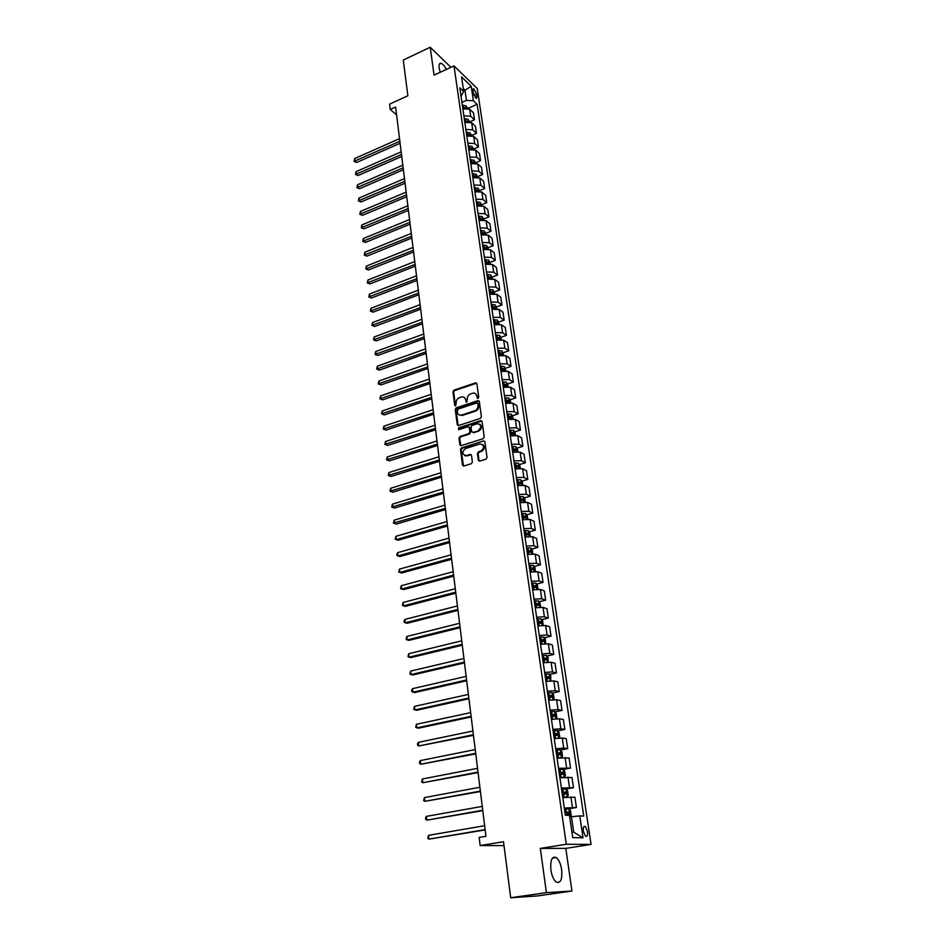 <?xml version="1.0" encoding="UTF-8"?>
<svg xmlns="http://www.w3.org/2000/svg" width="945" height="945" viewBox="0 0 945 945"><rect width="100%" height="100%" fill="white"/><g stroke="black" fill="none" stroke-linecap="round" stroke-linejoin="round"><path stroke-width="1.42" d="M478.005 398.447L478.737 397.266L476.871 383.717L475.654 382.808L453.978 390.155L452.962 391.821L454.71 405.275L455.667 405.889L456.151 402.972C456.057 400.432 457.156 398.648 459.435 397.632L461.68 396.9C463.818 396.652 465.117 397.621 465.59 399.818L466.783 402.18L467.267 399.251C467.173 396.699 468.271 394.915 470.575 393.888L472.843 393.155C474.992 392.907 476.315 393.876 476.8 396.073L478.005 398.447M561.637 869.613C560.668 863.695 558.873 859.666 556.262 857.54C551.974 855.981 550.179 860.127 550.888 869.955C551.856 875.885 553.64 879.937 556.251 882.087C560.598 883.622 562.393 879.464 561.637 869.613M446.383 69.434C444.575 66.008 442.839 63.965 441.15 63.303C439.401 62.913 438.716 64.449 439.106 67.91L440.216 72.281M587.495 831.435L585.286 826.45C583.632 825.835 582.982 827.466 583.313 831.328L585.534 836.313C587.188 836.927 587.837 835.297 587.495 831.435M478.324 460.156L479.729 461.101L485.954 459.175L487.018 457.463L484.868 441.894L483.486 440.961L461.526 447.918L460.487 449.596L462.507 465.058L463.889 466.003L471.342 463.7L472.37 461.999L471.484 455.348L470.102 454.415L466.417 455.573C461.928 454.521 461.632 452.194 465.483 448.568L480.001 443.985C484.49 445.06 484.785 447.41 480.899 451.037L478.465 451.793L477.426 453.494L478.324 460.156L479.304 461.148M471.212 454.71L470.09 454.415L470.787 454.769L467.113 455.915M484.608 441.291L483.486 440.961L462.235 448.273L461.195 449.95L463.487 466.05M450.93 67.331L430.223 47.25L403.279 60.031L407.862 95.752L389.612 104.139L390.261 109.478L395.612 107.021L485.966 836.301L479.162 837.435L480.143 845.539L504.004 845.61M546.399 892.647L571.938 891.029L565.807 848.386L540.327 848.409L546.399 892.647L510.69 897.75L503.508 841.711L480.143 845.539M540.327 848.409L566.279 844.263L454.013 65.902L477.249 88.546L591.062 844.393L566.279 844.263M430.223 47.25L434.05 75.139L454.013 65.902M480.367 418.422L481.407 416.733L479.316 401.53L478.052 400.609L456.293 407.838L455.266 409.504L457.226 424.612L458.514 425.534L480.367 418.422M482.08 421.6L484.194 436.98L483.143 438.681L461.231 445.638L459.849 444.717L458.998 438.161L460.038 436.484L468.85 433.649L469.889 431.959L469.311 427.624L467.999 426.703L458.715 429.691L458.538 427.872L480.757 420.667L482.08 421.6M571.938 891.029L537.173 895.966L510.69 897.75M472.937 90.602L473.291 92.953L476.315 98.528L477.107 96.626L476.752 94.299L473.717 88.724L472.937 90.602M461.042 96.248L463.688 91.488L459.813 87.79L565.346 815.228L569.481 815.417L572.729 837.66L583.041 837.813L573.733 832.167L571.465 816.74L569.693 816.929M463.688 91.488L461.562 76.935L471.236 86.326L473.386 100.737L466.452 100.347L461.928 102.367M467.976 108.38L477.13 104.316L473.386 100.737M477.13 104.316L583.738 816.09L579.781 815.901L583.041 837.813M565.807 848.386L591.062 844.393M390.261 109.478L396.581 114.865M463.593 90.791L464.964 90.177L463.263 88.546M466.452 100.347L464.964 90.177L471.236 86.326M571.914 832.12L573.733 832.167M469.748 121.858L474.484 119.779L473.445 112.786L469.677 109.254L462.873 108.817M470.445 135.336L470.09 132.891L471.52 135.442L476.481 133.292L475.441 126.252L471.673 122.767L464.834 122.354M473.516 149.062L478.501 146.924L477.449 139.825L473.681 136.387L466.806 135.997M475.536 162.8L480.544 160.674L479.481 153.515L475.701 150.137L468.803 149.759M477.556 176.644L482.6 174.541L481.525 167.324L477.745 163.993L470.823 163.639M479.611 190.618L484.667 188.539L483.592 181.239L479.8 177.967L472.854 177.636M481.678 204.711L486.758 202.643L485.671 195.296L481.867 192.071L474.898 191.752M483.757 218.921L488.872 216.877L487.774 209.459L483.97 206.293L476.965 206.01M485.86 233.261L490.998 231.241L489.888 223.752L486.084 220.646L479.056 220.374M488.152 248.937L487.974 247.696L493.148 245.724L492.026 238.175L488.211 235.128L481.159 234.88M490.112 262.32L495.31 260.336L494.188 252.717L490.36 249.728L483.273 249.504M492.25 277.05L497.495 275.078L496.361 267.4L492.534 264.47L485.423 264.269M494.412 291.922L499.704 289.95L498.558 282.201L494.719 279.342L487.573 279.153M496.586 306.912L501.925 304.963L500.767 297.143L496.928 294.344L489.758 294.178M493.066 308.2L493.81 307.928M498.783 322.044L504.169 320.107L503 312.216L499.149 309.476L491.955 309.346M494.802 323.473L495.971 323.048M500.992 337.306L506.437 335.38L505.256 327.419L501.405 324.749L494.176 324.643M496.527 338.889L498.145 338.31M503.224 352.709L508.729 350.808L507.536 342.775L503.673 340.165L496.42 340.082M498.487 354.363L500.318 353.725M505.481 368.255L511.032 366.365L509.827 358.261L505.965 355.722L498.676 355.663M500.744 369.873L502.48 369.282M507.748 383.942L513.359 382.063L512.143 373.889L508.268 371.42L500.956 371.385M503.012 385.536L504.63 384.993M510.04 399.782L515.71 397.916L514.482 389.659L510.607 387.261L503.26 387.249M505.303 401.33L506.697 400.881M512.355 415.753L518.073 413.91L516.844 405.57L512.958 403.255L505.587 403.267M507.619 417.288L508.67 416.946M514.682 431.877L520.471 430.058L519.218 421.635L515.332 419.391L507.926 419.438M517.045 448.154L522.88 446.347L521.628 437.854L517.73 435.68L510.3 435.763M512.308 449.619L515.675 448.958L512.214 448.993M519.419 464.586L525.326 462.79L524.05 454.226L520.152 452.123L512.686 452.23M521.805 481.17L527.783 479.398L526.507 470.74L522.597 468.732L515.096 468.862M524.227 497.909L530.263 496.16L528.976 487.419L525.066 485.482L517.529 485.647M526.66 514.812L532.779 513.076L531.468 504.252L527.558 502.397L519.998 502.598M529.129 531.87L535.307 530.157L533.984 521.25L530.062 519.478L522.479 519.703M531.61 549.092L537.859 547.403L536.536 538.414L532.602 536.725L524.983 536.984M534.114 566.48L540.445 564.815L539.099 555.743L535.165 554.136L527.511 554.42M536.642 584.045L543.056 582.392L541.698 573.225L537.752 571.713L530.062 572.044M539.193 601.776L545.678 600.146L544.308 590.897L540.375 589.467L532.649 589.822M541.768 619.672L548.336 618.077L546.954 608.734L543.009 607.399L535.248 607.789M544.367 637.757L551.018 636.174L549.624 626.736L545.678 625.507L537.882 625.933M546.99 656.007L553.735 654.46L552.317 644.927L548.372 643.793L540.54 644.242M549.624 674.447L556.463 672.923L555.046 663.295L551.089 662.256L543.221 662.752M552.293 693.063L559.227 691.575L557.798 681.853L553.829 680.908L545.938 681.439M554.987 711.88L562.027 710.404L560.574 700.588L556.605 699.749L548.679 700.316M557.704 730.875L564.85 729.434L563.374 719.511L559.405 718.779L551.443 719.393M560.444 750.058L567.697 748.653L566.209 738.636L562.24 738.01L554.242 738.647M563.208 769.443L570.567 768.072L569.067 757.949L557.066 758.114M565.96 789.04L573.485 787.681L571.961 777.463L559.912 777.77M568.146 808.932L576.415 807.502L574.891 797.167L562.795 797.639M474.484 119.779L470.716 116.27L463.889 115.845M476.481 133.292L472.713 129.831L465.861 129.43M478.501 146.924L474.721 143.522L467.846 143.132M480.544 160.674L476.752 157.319L469.854 156.953M482.6 174.541L478.808 171.246L471.874 170.903M484.667 188.539L480.875 185.291L473.917 184.96M486.758 202.643L482.954 199.454L475.973 199.147M488.872 216.877L485.068 213.747L478.052 213.464M490.998 231.241L487.183 228.158L480.143 227.899M493.148 245.724L489.321 242.711L482.257 242.463M495.31 260.336L491.483 257.383L484.383 257.158M497.495 275.078L493.668 272.184L486.533 271.995M499.704 289.95L495.865 287.126L488.707 286.949M501.925 304.963L498.086 302.199L490.904 302.046M504.169 320.107L500.318 317.402L493.113 317.284M506.437 335.38L502.575 332.746L495.334 332.652M508.729 350.808L504.854 348.232L497.59 348.162M511.032 366.365L507.158 363.86L499.858 363.825M513.359 382.063L509.485 379.642L502.149 379.618M515.71 397.916L511.824 395.553L504.465 395.565M518.073 413.91L514.186 411.63L506.803 411.666M520.471 430.058L516.584 427.849L509.154 427.908M522.88 446.347L518.994 444.209L511.54 444.304M525.326 462.79L521.416 460.735L513.938 460.853M527.783 479.398L523.873 477.426L516.36 477.568M530.263 496.16L526.353 494.259L518.805 494.436M532.779 513.076L528.857 511.257L521.286 511.469M535.307 530.157L531.385 528.432L523.778 528.668M537.859 547.403L533.937 545.761L526.294 546.033M540.445 564.815L536.512 563.255L528.834 563.563M543.056 582.392L539.111 580.927L531.409 581.269M545.678 600.146L541.745 598.776L533.996 599.142M548.336 618.077L544.391 616.79L536.618 617.203M551.018 636.174L547.072 634.993L539.264 635.43M553.735 654.46L549.777 653.373L541.934 653.845M556.463 672.923L552.506 671.93L544.627 672.45M559.227 691.575L555.27 690.689L547.356 691.232M562.027 710.404L558.058 709.624L550.108 710.215M564.85 729.434L560.869 728.76L552.896 729.375M567.697 748.653L563.716 748.086L555.707 748.747M570.567 768.072L558.542 768.309M573.485 787.681L561.413 788.083M576.415 807.502L564.307 808.058M571.465 816.74L579.781 815.901M477.804 398.483L477.485 396.463L475.5 393.722M464.29 397.455L466.287 400.207L466.594 402.216M476.67 383.209L454.675 390.557L453.659 392.21L455.49 405.925M479.103 400.987L456.99 408.216L455.962 409.894L458.171 425.557M477.816 403.503L476.93 402.853L457.841 409.185L457.356 412.209C457.853 414.465 459.199 415.446 461.408 415.127L474.744 410.756C477.071 409.728 478.17 407.933 478.064 405.358L477.816 403.503L478.501 403.893L477.733 403.231M459.424 415.02L461.727 415.044M478.501 403.893L478.761 405.748C478.867 408.323 477.757 410.118 475.441 411.146L462.424 415.422M469.063 427.034L470.008 427.99L470.586 432.326L469.547 434.015L460.735 436.838L459.695 438.527L460.817 445.686M481.844 421.021L459.235 428.25L458.608 429.715M478.064 430.696C481.903 427.175 481.655 424.837 477.319 423.691L472.039 425.38L471 427.069L471.59 431.416L472.925 432.337L478.749 431.062C482.068 428.77 482.387 426.455 479.729 424.128M478.749 431.062L473.669 432.692M482.493 444.374C485.246 446.713 484.95 449.064 481.584 451.391L479.162 452.147L478.111 453.848L479.02 460.51M464.645 455.584L467.09 455.927M467.539 108.285L466.109 105.852L462.353 105.249M399.534 138.643L354.659 158.583L354.942 161.182L356.643 162.481L400.101 143.25M466.322 108.167L462.648 107.281M462.79 108.25L465.802 107.517M462.837 108.569L463.747 108.51M356.643 162.481L354.056 161.371L399.853 141.277M354.056 161.371L354.659 158.583M469.523 121.81L468.07 119.294L464.302 118.692M401.164 151.85L356.076 171.636L356.371 174.258L358.072 175.534L401.743 156.457M468.318 121.692L464.597 120.747M464.739 121.704L467.763 120.972M464.786 122.047L465.979 121.964M358.072 175.534L355.474 174.435L401.495 154.496M355.474 174.435L356.076 171.636M470.09 132.891L466.263 132.265M402.818 165.162L357.517 184.795L357.801 187.441L359.513 188.705L403.385 169.769M470.315 135.336L469.748 134.544L466.57 134.332M466.712 135.277L469.748 134.544M466.759 135.643L468.236 135.548M359.513 188.705L356.915 187.606L403.149 167.832M356.915 187.606L357.517 184.795M473.539 149.204L472.051 146.499L468.247 145.943M404.484 178.581L358.97 198.072L359.254 200.73L360.966 201.97L405.051 183.188M472.335 149.097L471.744 148.235L468.555 148.034M468.696 148.967L471.744 148.235M468.744 149.345L470.492 149.263M360.966 201.97L358.356 200.872L404.814 181.286M358.356 200.872L358.97 198.072M475.571 163.083L474.071 160.284L470.256 159.74M406.161 192.118L360.423 211.444L360.718 214.137L362.443 215.354L406.728 196.725M474.366 162.977L473.764 162.032L470.563 161.843M470.693 162.764L473.764 162.032M470.752 163.178L472.76 163.095M362.443 215.354L359.809 214.255L406.492 194.847M359.809 214.255L360.423 211.444M477.627 177.081L476.103 174.187L472.276 173.656M407.85 205.774L361.9 224.934L362.195 227.65L363.919 228.844L408.417 210.369M476.41 176.975L475.796 175.959L472.583 175.782M472.713 176.691L475.796 175.959M472.772 177.128L475.04 177.069M363.919 228.844L361.285 227.745L408.193 208.514M361.285 227.745L361.9 224.934M479.694 191.197L478.146 188.209L474.307 187.689M409.551 219.547L363.388 238.53L363.683 241.27L365.408 242.44L410.13 224.13M478.465 191.103L477.851 190.004L474.626 189.839M474.756 190.736L477.851 190.004M474.815 191.197L477.319 191.162M365.408 242.44L362.762 241.353L409.894 222.311M362.762 241.353L363.388 238.53M481.785 205.443L480.214 202.348L476.363 201.852M411.276 233.427L364.876 252.244L365.183 255.008L366.908 256.154L411.843 238.01M480.532 205.349L479.918 204.179L476.682 204.014M476.812 204.9L479.918 204.179M476.871 205.384L479.611 205.396M366.908 256.154L364.262 255.067L411.618 236.215M364.262 255.067L364.876 252.244M483.887 219.807L482.304 216.618L478.442 216.133M413.012 247.425L366.388 266.077L366.695 268.852L368.432 269.986L413.579 252.008M482.34 219.878L482.009 218.472L478.749 218.319M478.879 219.193L482.009 218.472M478.95 219.701L481.903 219.748M368.432 269.986L365.762 268.9L413.355 250.248M365.762 268.9L366.388 266.077M486.013 234.313L484.407 231.017L480.532 230.545M414.76 261.552L367.912 280.015L368.219 282.827L369.956 283.925L415.327 266.124M484.679 234.23L484.112 232.883L480.851 232.753M480.97 233.604L484.112 232.883M481.052 234.136L484.206 234.242M369.956 283.925L367.286 282.85L415.115 264.387M367.286 282.85L367.912 280.015M487.974 247.696L486.533 245.535L482.635 245.086M416.521 275.798L369.448 294.084L369.755 296.907L371.503 297.994L417.088 280.37M486.71 248.854L486.238 247.436L482.954 247.306M483.084 248.145L486.238 247.436M483.167 248.712L486.521 248.854M371.503 297.994L368.81 296.919L416.875 278.657M368.81 296.919L369.448 294.084M490.313 263.69L488.671 260.182L484.761 259.757M418.304 290.162L370.995 308.259L371.302 311.118L373.051 312.169L418.871 294.722M485.293 263.407L488.695 263.549L488.376 262.108L485.092 261.989M485.21 262.816L488.376 262.108M373.051 312.169L370.357 311.106L418.659 293.044M370.357 311.106L370.995 308.259M492.499 278.574L490.833 274.96L486.911 274.546M420.1 304.644L372.554 322.564L372.873 325.434L374.622 326.474L420.667 309.216M487.443 278.243L490.857 278.373L490.538 276.92L487.242 276.814M487.36 277.617L490.538 276.92M374.622 326.474L371.917 325.411L420.466 307.562M371.917 325.411L372.554 322.564M494.707 293.6L493.018 289.879L489.073 289.477M421.907 319.268L374.137 336.987L374.444 339.881L376.204 340.897L422.474 323.816M489.616 293.198L493.03 293.316L492.723 291.851L489.404 291.757M489.522 292.56L492.723 291.851M376.204 340.897L373.488 339.834L422.273 322.198M373.488 339.834L374.137 336.987M496.928 308.755L495.215 304.916L491.258 304.55M423.738 334.01L375.72 351.528L376.039 354.458L377.799 355.45L424.305 338.558M491.802 308.306L495.227 308.401L494.932 306.936L491.601 306.841M491.707 307.633L494.932 306.936M377.799 355.45L375.07 354.387L424.104 336.975M375.07 354.387L375.72 351.528M499.161 324.052L497.436 320.107L493.467 319.741M425.581 348.882L377.327 366.199L377.646 369.152L379.406 370.121L426.148 353.43M494.022 323.533L497.436 323.627L497.153 322.139L493.798 322.068M493.916 322.836L497.153 322.139M379.406 370.121L376.665 369.058L425.947 351.871M376.665 369.058L377.327 366.199M501.429 339.491L499.681 335.416L495.688 335.085M427.435 363.884L378.933 381L379.264 383.977L381.036 384.91L428.002 368.42M496.243 338.912L499.669 338.983L499.385 337.483L496.03 337.424M496.137 338.18L499.385 337.483M381.036 384.91L378.284 383.871L427.813 366.908M378.284 383.871L378.933 381M503.709 355.06L501.937 350.878L497.932 350.56M429.313 379.028L380.563 395.931L380.894 398.932L382.666 399.841L429.88 383.552M498.499 354.422L501.925 354.481L501.653 352.981L498.275 352.934M498.393 353.666L501.653 352.981M382.666 399.841L379.902 398.802L429.691 382.063M379.902 398.802L380.563 395.931M506.012 370.783L504.217 366.483L500.2 366.188M431.204 394.289L382.205 410.992L382.536 414.016L384.32 414.902L431.77 398.814M500.767 370.086L504.205 370.133L503.933 368.609L500.555 368.574M500.649 369.294L503.933 368.609M384.32 414.902L381.544 413.863L431.582 397.361M381.544 413.863L382.205 410.992M508.339 386.647L506.52 382.229L502.492 381.945M433.117 409.705L383.871 426.183L384.202 429.231L385.985 430.093L433.672 414.217M503.059 385.879L506.508 385.914L506.236 384.379L502.834 384.355M502.941 385.064L506.236 384.379M385.985 430.093L383.197 429.054L433.495 412.8M383.197 429.054L383.871 426.183M510.69 402.664L510.324 400.172L508.847 398.117L504.795 397.857M435.043 425.25L385.536 441.504L385.879 444.587L387.663 445.414L435.598 429.762M505.374 401.826L508.823 401.849L508.564 400.302L505.15 400.29M505.256 400.975L508.564 400.302M387.663 445.414L384.875 444.374L435.432 428.368M384.875 444.374L385.536 441.504M513.052 418.824L512.674 416.19L511.186 414.158L507.134 413.922M436.98 440.937L387.226 456.955L387.568 460.061L389.364 460.865L437.547 445.438M507.713 417.926L511.162 417.926L510.914 416.367L507.489 416.379M507.583 417.04L510.914 416.367M389.364 460.865L386.552 459.837L437.381 444.091M386.552 459.837L387.226 456.955M515.45 435.137L515.037 432.361L513.56 430.341L509.485 430.129M438.941 456.766L388.927 472.559L389.269 475.689L391.076 476.457L439.508 461.255M510.064 434.168L513.525 434.157L513.277 432.586L509.839 432.609M509.934 433.259L513.277 432.586M391.076 476.457L388.253 475.441L439.342 459.943M388.253 475.441L388.927 472.559M517.86 451.615L517.435 448.686L515.946 446.678L511.847 446.489M440.925 472.736L390.651 488.293L390.994 491.447L392.801 492.191L441.48 477.213M512.45 450.576L515.911 450.541L515.675 448.958M392.801 492.191L389.966 491.176L441.327 475.949M389.966 491.176L390.651 488.293M520.293 468.236L519.844 465.164L518.356 463.168L514.245 463.003M442.921 488.848L392.388 504.169L392.73 507.359L394.537 508.067L443.477 493.325M514.848 467.125L518.321 467.078L518.084 465.483L514.612 465.531M514.706 466.145L516.289 466.027M394.537 508.067L391.691 507.063L443.323 492.097M391.691 507.063L392.388 504.169M522.762 485.021L522.29 481.808L520.789 479.824L516.667 479.67M444.941 505.114L394.136 520.187L394.478 523.4L396.298 524.085L445.485 509.579M517.269 483.84L520.754 483.781L520.53 482.174L517.033 482.222M517.128 482.812L518.71 482.706M396.298 524.085L393.439 523.081L445.343 508.386M393.439 523.081L394.136 520.187M525.243 501.96L524.747 498.594L523.246 496.621L519.112 496.503M446.973 521.534L395.896 536.347L396.25 539.595L398.069 540.245L447.528 525.987M519.715 500.708L523.223 500.626L522.998 499.007L519.478 499.078M519.561 499.645L521.191 499.539M398.069 540.245L395.199 539.252L396.25 539.595L447.375 524.829M395.199 539.252L395.896 536.347M527.747 519.065L527.239 515.545L525.727 513.596L521.569 513.501M449.029 538.095L397.68 552.66L398.034 555.932L399.853 556.558L449.572 542.548M522.183 517.742L525.703 517.647L525.491 516.017L521.947 516.088M522.03 516.643L523.636 516.525M397.68 552.66L396.829 554.254L396.983 555.565L398.034 555.932L449.442 541.426M530.275 536.335L529.743 532.661L528.231 530.724L524.062 530.653M451.096 554.821L399.475 569.114L399.829 572.422L401.66 573.013L451.651 559.263M524.688 534.929L528.208 534.823L528.019 533.181L524.44 533.275M524.522 533.807L528.019 533.181M399.475 569.114L398.766 572.02L399.829 572.422L451.509 558.188M532.838 553.782L532.271 549.943L530.759 548.017L526.578 547.97M453.187 571.701L401.282 585.723L401.649 589.066L403.48 589.621L453.73 576.119M527.204 552.293L530.747 552.175L530.558 550.51L526.956 550.616M527.038 551.136L530.558 550.51M401.282 585.723L400.574 588.64L401.649 589.066L453.612 575.092M535.413 571.394L534.835 567.39L533.323 565.476L529.117 565.464M455.301 588.735L403.113 602.485L403.48 605.863L405.322 606.383L455.844 593.153M529.743 569.823L533.299 569.693L533.122 568.016L529.495 568.134M529.566 568.618L531.291 568.5L532.035 569.457M403.113 602.485L402.405 605.402L403.48 605.863L455.726 592.161M538.024 589.172L537.41 585.014L535.898 583.112L531.669 583.112M457.427 605.934L404.968 619.4L405.334 622.802L407.177 623.287L457.971 610.34M532.318 587.518L535.886 587.377L535.709 585.687L532.07 585.817M532.13 586.29L533.866 586.16L534.61 587.129M404.968 619.4L404.094 620.959L404.247 622.318L405.334 622.802L457.853 609.395M540.611 607.127L540.02 602.792L538.496 600.914L534.256 600.949M459.577 623.298L406.822 636.481L407.2 639.907L409.043 640.367L460.12 627.681M534.905 605.402L538.496 605.237L538.331 603.524L534.657 603.678M534.716 604.127L536.476 603.985L537.221 604.989M406.822 636.481L406.102 639.399L407.2 639.907L460.014 626.783M543.115 625.271L542.654 620.759L541.131 618.892L536.878 618.951M461.751 640.816L408.712 653.716L409.09 657.177L410.933 657.59L462.294 645.199M537.528 623.452L541.131 623.263L540.965 621.55L537.268 621.704M537.339 622.129L539.111 621.999L539.843 623.015M408.712 653.716L407.98 656.633L409.09 657.177L462.188 644.348M545.643 643.592L545.312 638.903L543.824 637.095L539.512 637.143M463.948 658.511L410.603 671.104L410.992 674.6L412.835 674.99L464.479 662.882M540.174 641.679L543.788 641.478L543.635 639.741L539.914 639.919M539.973 640.32L541.768 640.19L542.489 641.218M410.603 671.104L409.882 674.033L410.992 674.6L464.385 662.067M548.206 662.091L547.994 657.224L546.47 655.393L542.17 655.511M466.157 676.372L412.528 688.669L412.906 692.201L414.76 692.543L466.7 680.731M542.843 660.094L546.482 659.87L546.328 658.122L542.584 658.311M542.643 658.7L544.462 658.547L545.17 659.61M412.528 688.669L411.642 690.181L411.796 691.598L412.906 692.201L466.606 679.963M550.805 680.79L550.711 675.722L549.175 673.915L544.863 674.057M468.389 694.41L414.465 706.387L414.855 709.955L416.71 710.262L468.933 698.745M545.537 678.687L549.187 678.451L549.045 676.691L545.277 676.892M545.324 677.246L547.167 677.104L547.876 678.179M414.465 706.387L413.721 709.329L414.855 709.955L468.838 698.036M553.439 699.678L554.113 698.922L553.451 694.41L551.915 692.626L547.58 692.791M470.645 712.624L416.414 724.283L416.804 727.886L418.67 728.146L471.177 716.948M548.265 697.469L551.927 697.221L551.797 695.437L548.005 695.662M548.053 695.992L549.907 695.839L550.604 696.938M416.414 724.283L415.67 727.225L416.804 727.886L471.094 716.286M556.109 718.755L556.888 717.846L556.215 713.286L554.668 711.514L550.333 711.715M472.925 731.017L418.387 742.345L418.777 745.983L473.457 735.316M551.018 716.44L554.703 716.168L554.573 714.373L550.746 714.609M550.793 714.916L552.683 714.763L553.368 715.885M418.387 742.345L417.477 743.833L417.643 745.286L418.777 745.983L473.386 734.714M558.802 738.021L559.688 736.958L559.015 732.351L557.467 730.603L553.108 730.839M556.203 738.317L554.219 738.541M475.229 749.574L420.371 760.583L420.773 764.257L475.76 753.874M553.794 735.612L557.491 735.316L557.373 733.497L553.522 733.757M553.569 734.041L555.471 733.887L556.144 735.033M420.371 760.583L419.462 762.072L419.627 763.536L420.773 764.257L475.689 753.319M561.543 757.5L562.511 756.272L561.838 751.618L560.279 749.881L555.908 750.153M560.314 757.63L557.03 757.925M477.544 768.332L422.391 778.999L422.793 782.708L478.075 772.608M556.605 754.972L560.326 754.665L560.208 752.822L556.333 753.106M556.369 753.354L558.294 753.2L558.967 754.37M422.391 778.999L421.624 781.952L422.793 782.708L478.016 772.1M564.307 777.18L565.37 775.774L564.685 771.073L563.137 769.36L558.731 769.655M564.094 777.192L559.877 777.522M560.55 777.664L559.912 777.735M479.895 787.268L424.411 797.592L424.825 801.336L480.426 791.532M559.44 774.522L563.173 774.203L563.066 772.348L559.168 772.644M559.204 772.868L561.153 772.703L561.803 773.908M424.411 797.592L423.655 800.545L424.825 801.336L480.367 791.083M565.972 797.178L568.264 795.477L567.567 790.729L566.008 789.04L561.59 789.37M565.145 797.285L562.771 797.509M567.165 796.966L562.747 797.308M482.269 806.392L426.467 816.374L426.88 820.142L482.789 810.645M562.31 794.284L566.055 793.942L565.96 792.075L562.027 792.382M562.062 792.583L564.035 792.418L564.673 793.646M426.467 816.374L425.534 817.815L425.699 819.315L426.88 820.142L482.741 810.243M570.083 816.929L571.182 815.393L570.473 810.597L568.914 808.92L564.484 809.286M484.655 825.717L428.534 835.333L428.947 839.136L485.187 829.934M565.204 814.259L568.973 813.893L568.878 812.003L564.921 812.334M564.945 812.499L566.941 812.334L567.579 813.598M428.534 835.333L427.766 838.286L428.947 839.136L485.139 829.604M470.716 116.27L469.677 109.254M472.713 129.831L471.673 122.767M474.721 143.522L473.681 136.387M476.752 157.319L475.701 150.137M478.808 171.246L477.745 163.993M480.875 185.291L479.8 177.967M482.954 199.454L481.867 192.071M485.068 213.747L483.97 206.293M487.183 228.158L486.084 220.646M489.321 242.711L488.211 235.128M491.483 257.383L490.36 249.728M493.668 272.184L492.534 264.47M495.865 287.126L494.719 279.342M498.086 302.199L496.928 294.344M500.318 317.402L499.149 309.476M502.575 332.746L501.405 324.749M504.854 348.232L503.673 340.165M507.158 363.86L505.965 355.722M509.485 379.642L508.268 371.42M511.824 395.553L510.607 387.261M514.186 411.63L512.958 403.255M516.584 427.849L515.332 419.391M518.994 444.209L517.73 435.68M521.416 460.735L520.152 452.123M523.873 477.426L522.597 468.732M526.353 494.259L525.066 485.482M528.857 511.257L527.558 502.397M531.385 528.432L530.062 519.478M533.937 545.761L532.602 536.725M536.512 563.255L535.165 554.136M539.111 580.927L537.752 571.713M541.745 598.776L540.375 589.467M544.391 616.79L543.009 607.399M547.072 634.993L545.678 625.507M549.777 653.373L548.372 643.793M552.506 671.93L551.089 662.256M555.27 690.689L553.829 680.908M558.058 709.624L556.605 699.749M560.869 728.76L559.405 718.779M563.716 748.086L562.24 738.01M566.587 767.612L565.098 757.429M569.492 787.339L567.98 777.05M572.434 807.266L570.898 796.871M474.047 95.504L476.752 94.299M475.17 97.5L477.107 96.626M477.485 396.463L476.8 396.073M466.523 401.956L465.826 401.566M466.287 400.207L465.59 399.818M455.407 405.665L454.71 405.275M453.659 392.21L452.962 391.821M454.675 390.557L453.978 390.155M476.174 383.268L475.489 382.855M477.721 398.223L477.036 397.833M457.935 424.978L457.226 424.612M455.962 409.894L455.266 409.504M456.99 408.216L456.293 407.838M478.619 401.034L477.934 400.645M475.441 411.146L474.744 410.756M478.761 405.748L478.064 405.358M460.558 445.071L459.849 444.717M459.695 438.527L458.998 438.161M460.735 436.838L460.038 436.484M469.547 434.015L468.85 433.649M470.586 432.326L469.889 431.959M470.008 427.99L469.311 427.624M459.235 428.25L458.538 427.872M481.371 421.068L480.674 420.69M478.111 453.848L477.426 453.494M479.162 452.147L478.465 451.793M481.584 451.391L480.899 451.037M463.204 465.401L462.507 465.058M461.195 449.95L460.487 449.596M462.235 448.273L461.526 447.918M466.476 108.167L466.145 105.911M463.735 107.21L463.44 105.167M468.448 121.692L468.106 119.342M465.684 120.676L465.389 118.621M467.669 134.249L467.362 132.182M472.465 149.097L472.087 146.558M469.653 147.952L469.346 145.861M474.484 162.977L474.106 160.343M471.661 161.76L471.354 159.658M476.54 176.987L476.138 174.246M473.693 175.699L473.386 173.573M478.607 191.103L478.182 188.268M475.737 189.756L475.418 187.606M480.686 205.349L480.261 202.407M477.792 203.931L477.485 201.769M482.789 219.724L482.34 216.677M479.871 218.236L479.564 216.051M484.903 234.23L484.442 231.064M481.974 232.659L481.655 230.462M487.053 248.854L486.569 245.582M484.088 247.212L483.769 244.991M489.203 263.62L488.707 260.241M486.226 261.907L485.895 259.662M486.521 263.927L486.427 263.312M491.388 278.503L490.868 275.019M488.376 276.72L488.057 274.452M488.683 278.822L488.589 278.149M493.585 293.529L493.054 289.926M490.549 291.662L490.219 289.383M490.868 293.86L490.762 293.104M495.794 308.696L495.251 304.975M492.747 306.747L492.416 304.444M493.077 309.015L492.959 308.2M498.039 323.993L497.472 320.154M494.956 321.973L494.625 319.646M495.298 324.324L495.18 323.438M500.295 339.432L499.716 335.475M497.2 337.33L496.857 334.991M497.542 339.763L497.413 338.806M502.575 355.013L501.972 350.938M499.444 352.828L499.102 350.465M499.81 355.344L499.669 354.328M504.878 370.747L504.252 366.53M501.724 368.467L501.37 366.081M502.102 371.078L501.937 369.979M507.193 386.611L506.555 382.276M504.016 384.249L503.673 381.851M504.406 386.942L504.24 385.773M509.532 402.629L508.882 398.164M506.331 400.184L505.977 397.75M506.744 402.972L506.555 401.719M511.895 418.8L511.233 414.205M508.67 416.261L508.315 413.815M509.095 419.143L508.894 417.82M514.281 435.125L513.596 430.388M511.032 432.491L510.678 430.022M511.469 435.456L511.257 434.062M516.691 451.592L515.982 446.725M513.418 448.875L513.052 446.383M513.856 451.934L513.643 450.458M519.124 468.224L518.392 463.215M515.816 465.412L515.45 462.896M516.277 468.566L516.053 467.007M521.581 485.009L520.825 479.871M518.25 482.104L517.872 479.564M518.722 485.364L518.486 483.722M524.062 501.96L523.294 496.668M520.695 498.96L520.329 496.385M521.179 502.315L520.931 500.59M526.566 519.077L525.774 513.643M523.176 515.97L522.798 513.383M523.672 519.431L523.412 517.612M529.094 536.358L528.279 530.771M525.668 533.157L525.29 530.535M526.188 536.701L525.916 534.811M526.129 533.677L527.971 533.169M531.645 553.794L530.807 548.065M528.196 550.498L527.806 547.852M528.727 554.148L528.432 552.163M528.645 551.006L530.499 550.498M534.22 571.418L533.358 565.523M530.736 568.004L530.346 565.334M531.291 571.772L530.984 569.693M531.196 568.488L533.063 568.004M536.819 589.207L535.933 583.159M533.311 585.687L532.921 582.994M533.878 589.562L533.559 587.4M533.76 586.148L535.638 585.664M539.441 607.162L538.544 600.961M535.909 603.548L535.508 600.819M536.488 607.529L536.158 605.272M536.358 603.985L538.248 603.512M542.099 625.306L541.166 618.94M538.532 621.574L538.13 618.821M539.122 625.673L538.78 623.322M538.981 621.987L540.871 621.526M544.781 643.628L543.824 637.095M541.178 639.789L540.776 637.013M541.792 643.994L541.438 641.549M541.627 640.178L543.529 639.73M547.486 662.138L546.505 655.44M543.847 658.181L543.446 655.369M544.485 662.504L544.107 659.953M544.296 658.535L546.222 658.098M550.214 680.825L549.21 673.962M546.553 676.75L546.139 673.915M547.202 681.203L546.812 678.545M547.001 677.092L548.927 676.667M552.979 699.702L551.951 692.661M549.281 695.52L548.868 692.65M549.943 700.08L549.541 697.327M549.73 695.827L551.667 695.414M555.766 718.779L554.715 711.561M552.034 714.467L551.62 711.573M552.719 719.157L552.305 716.298M552.482 714.751L554.432 714.349M558.589 738.045L557.503 730.65M554.821 733.615L554.396 730.686M555.518 738.388L555.093 735.458M555.258 733.863L557.231 733.474M561.436 757.512L560.326 749.928M557.633 752.952L557.207 749.999M558.33 757.784L557.904 754.819M558.07 753.177L560.042 752.799M564.307 777.168L563.173 769.407M560.468 772.49L560.042 769.514M561.188 777.369L560.751 774.38M560.905 772.691L562.901 772.313M567.201 796.93L566.055 789.087M563.338 792.229L562.901 789.217M564.059 797.155L563.622 794.131M563.775 792.394L565.783 792.04M570.118 816.893L568.961 808.967M566.244 812.168L565.807 809.133M566.693 815.287L566.528 814.094M566.681 812.31L568.689 811.968M552.4 858.143L556.262 857.54M439.319 64.154L441.15 63.303M583.809 826.698L585.286 826.45M473.008 89.054L473.717 88.724M476.339 383.221L475.654 382.808M478.737 400.999L478.052 400.609M462.105 415.505L461.408 415.127M473.61 432.715L472.925 432.337M481.442 421.045L480.757 420.667M531.291 568.5L533.122 568.016M533.866 586.16L535.709 585.687M536.476 603.985L538.331 603.524M539.111 621.999L540.965 621.55M541.768 640.178L543.635 639.741M544.462 658.547L546.328 658.122M547.167 677.104L549.045 676.691M549.907 695.839L551.797 695.437M552.683 714.763L554.573 714.373M555.471 733.887L557.373 733.497M558.294 753.189L560.208 752.822M561.153 772.703L563.066 772.348M564.035 792.418L565.96 792.075M566.941 812.334L568.878 812.003"/></g></svg>
